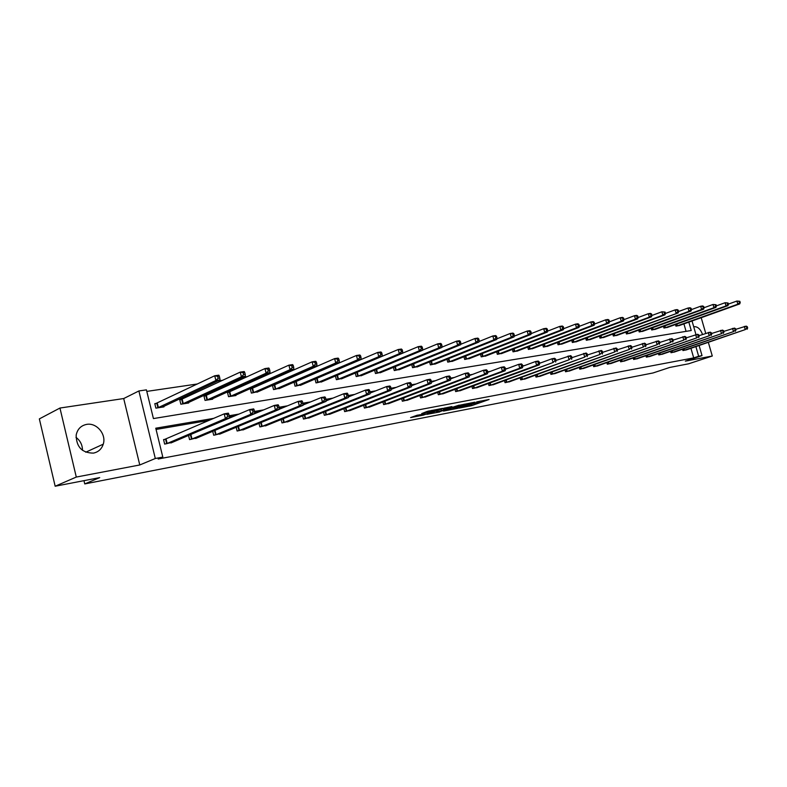 <?xml version="1.0" encoding="UTF-8"?>
<svg xmlns="http://www.w3.org/2000/svg" width="787" height="787" viewBox="0 0 787 787"><rect width="100%" height="100%" fill="white"/><g stroke="black" fill="none" stroke-linecap="round" stroke-linejoin="round"><path stroke-width="1.18" d="M459.087 408.109L471.757 405.61L489.091 399.481L476.637 401.891L479.313 401.744L478.25 402.187L459.087 408.109M75.975 437.316C80.294 440.651 82.468 444.989 82.487 450.341M86.59 424.4C96.585 422.383 106.589 434.326 103.254 444.173C101.641 449.072 98.365 452.053 93.437 453.115C82.064 452.997 76.309 446.977 76.172 435.073C77.441 429.141 80.913 425.59 86.59 424.4M693.741 326.871L694.439 326.684C697.853 326.644 700.558 329.241 702.535 334.455M59.95 408.04L76.29 477.06L139.771 464.969L123.707 398.547L59.95 408.04L39.35 418.9L55.169 486.228L99.713 477.611L84.74 483.926L653.013 372.969L669.678 367.46L688.566 363.81L712.284 356.019L708.349 342.414M705.732 333.354L701.207 317.692M55.169 486.228L76.29 477.06M417.149 415.221L410.598 417.582L423.317 415.123L442.56 408.374L427.341 411.355L421.704 413.578L438.644 409.506L426.682 413.844L417.149 415.221M699.122 345.542L702.024 355.616L685.349 361.144L712.284 356.019M702.024 355.616L698.649 356.255L695.885 346.634M213.828 418.34L155.767 428.207L162.811 457.09L158.167 459.008L693.701 357.898L698.649 356.255M162.811 457.09L155.305 458.496L138.886 390.962L146.421 389.86L153.426 418.576L691.242 330.51L688.822 322.119M139.771 464.969L155.305 458.496M443.534 411.07L457.719 408.325L475.023 402.167L460.493 405.02L443.534 411.07M439.736 411.955L426.888 414.346L444.114 408.148L451.905 406.594L444.35 409.329L448.285 408.66L459.185 405.128L439.667 411.69M83.973 480.66L84.74 483.926M181.512 399.53L179.751 399.796L180.843 404.213L188.673 402.974L188.546 402.442M229.135 392.152L227.473 392.408L228.545 396.687L235.933 395.527L235.815 395.044M274.043 385.197L272.469 385.443L273.532 389.595L280.388 388.07M315.016 379.029L316.01 382.905L322.493 381.469M315.636 378.763L316.453 378.636M355.271 373.028L356.196 376.57L362.335 375.222M393.411 367.322L394.257 370.559L400.091 369.3M429.584 361.892L430.381 364.873L435.909 363.683M463.946 356.708L464.684 359.462L469.947 358.341M496.627 351.769L497.315 354.317L502.332 353.255M527.752 347.047L528.402 349.418L533.173 348.405M557.422 342.532L558.032 344.745L562.597 343.791M585.744 338.223L586.325 340.279L590.673 339.374M612.807 334.091L613.348 336.019L617.51 335.154M638.69 330.127L639.201 331.947L643.186 331.12M663.471 326.339L663.953 328.041L667.779 327.254M686.077 331.357L683.923 323.87M359.61 360.18L358.616 360.328M338.489 363.279L336.905 363.515M316.738 366.467L314.525 366.791M294.338 369.752L291.456 370.175M271.249 373.146L267.659 373.668M247.443 376.639L243.104 377.268M222.878 380.239L217.743 380.987M197.527 383.958L146.795 391.395M675.462 324.5L675.944 326.152L679.683 325.385M651.213 328.209L651.715 329.979L655.61 329.173M625.891 332.084L626.422 333.963L630.495 333.117M599.428 336.128L599.989 338.125L604.249 337.239M571.746 340.358L572.336 342.493L576.792 341.558M542.764 344.765L543.394 347.047L548.057 346.073M512.376 349.379L513.045 351.838L517.935 350.805M480.483 354.209L481.201 356.855L486.336 355.763M446.977 359.265L447.744 362.128L453.145 360.977M411.729 364.578L412.555 367.677L418.231 366.457M374.592 370.146L375.478 373.52L381.459 372.221M335.419 375.989L336.374 379.688L342.689 378.301M294.033 382.138L295.066 386.201L301.736 384.725M294.151 382.089L295.548 381.872M251.909 388.63L250.305 388.876L251.368 393.097L258.421 391.503M205.682 395.782L203.971 396.048L205.053 400.396L212.657 399.196L212.529 398.694M156.603 403.387L154.793 403.662L155.885 408.148L163.962 406.869L163.824 406.308M123.707 398.547L138.886 390.962M692.039 320.968L695.954 334.554M602.783 352.291L616.083 347.972L617.106 348.651L616.172 348.818L616.575 350.245L617.51 350.087L617.106 348.651M572.68 357.396L571.883 357.534M557.048 360.053L555.907 360.249M541.023 362.777L539.518 363.033M524.575 365.571L522.696 365.886M507.684 368.434L505.411 368.828M490.35 371.385L487.655 371.838M472.544 374.405L469.406 374.937M454.247 377.514L450.646 378.124M435.437 380.711L431.345 381.4M416.107 383.997L411.493 384.774M396.205 387.371L391.05 388.247M375.733 390.844L369.998 391.818M354.652 394.425L348.307 395.507M332.94 398.114L325.956 399.304M310.57 401.911L302.897 403.219M287.511 405.826L279.119 407.253M263.724 409.87L254.565 411.424M239.169 414.041L229.204 415.733M370.795 392.802L370.067 392.929M349.733 396.392L348.395 396.618M328.051 400.091L326.064 400.435M305.7 403.908L303.025 404.361M282.671 407.833L279.267 408.414M258.913 411.886L254.742 412.604M234.408 416.067L229.41 416.923M209.116 420.386L156.072 429.436M693.701 357.898L690.947 348.307M172.619 442.196L164.66 444.104L163.558 439.599L165.378 439.274M189.519 434.985L190.218 434.857M197.271 437.779L189.559 439.608L188.526 435.408L249.656 409.574L253.66 408.896L254.181 409.919L252.588 410.194L253.06 412.073L254.663 411.798L254.181 409.919M221.186 433.48L213.7 435.25L212.716 431.286M244.403 429.308L237.133 431.02L236.189 427.262M266.95 425.265L259.887 426.918L258.982 423.347M288.849 421.33L281.982 422.924L281.126 419.54M310.137 417.503L303.457 419.048L302.641 415.821M330.825 413.785L324.342 415.29L323.546 412.211M350.953 410.165L344.647 411.621L343.88 408.689M370.539 406.653L364.401 408.06L363.663 405.256M389.604 403.219L383.623 404.587L382.915 401.901M408.168 399.885L402.334 401.213L401.665 398.635M426.249 396.628L420.573 397.917L419.914 395.458M443.858 393.461L438.329 394.71L437.7 392.349M461.034 390.372L455.643 391.592L455.034 389.319M477.778 387.361L472.515 388.542L471.934 386.358M494.108 384.42L488.973 385.571L488.412 383.476M510.045 381.557L505.038 382.679L504.487 380.652M525.588 378.754L520.699 379.846L520.168 377.898M540.767 376.029L535.996 377.091L535.485 375.212M555.592 373.363L550.93 374.396L550.428 372.576M570.073 370.756L565.519 371.759L565.036 370.008M584.22 368.208L579.763 369.192L579.301 367.499M598.041 365.719L593.693 366.683L593.231 365.04M611.558 363.279L607.308 364.224L606.856 362.64M624.77 360.908L620.609 361.823L620.176 360.289M637.696 358.577L633.624 359.472L633.21 357.987M650.337 356.304L646.363 357.17L645.95 355.734M662.713 354.071L658.817 354.927L658.414 353.53M674.823 351.887L671.006 352.724L670.622 351.366M686.677 349.753L682.939 350.569L682.565 349.261M470.41 404.528L471.521 404.184M479.234 401.449L480.257 401.085M451.659 408.168L452.918 407.932M455.948 408.61L472.446 402.855L464.35 404.843L453.174 408.876L455.948 408.61M436.48 411.089L435.29 411.316M437.552 411.749L447.38 409.142L437.552 411.749L437.247 410.617M678.886 325.69L739.691 303.939L737.822 304.215L736.898 301.047L728.408 304.097M739.121 301.411L736.898 301.047L739.859 301.313L739.121 301.411L739.485 302.68L740.233 302.572L739.859 301.313M739.485 302.68L737.822 304.215L676.79 326.025M740.233 302.572L739.691 303.939M683.785 350.422L745.23 329.605L685.871 350.048M735.756 329.34L746.165 326.113L747.276 326.684L746.538 326.802L746.902 328.081L747.65 327.953L747.276 326.684M746.902 328.081L745.23 329.605L744.305 326.418L746.538 326.802M747.089 329.281L747.65 327.953M666.963 327.569L727.926 305.661L726.017 305.936L725.083 302.729L716.386 305.877M727.326 303.113L725.083 302.729L728.093 303.005L727.326 303.113L727.7 304.392L728.457 304.284L728.093 303.005M727.7 304.392L726.017 305.936L664.828 327.904M728.457 304.284L727.926 305.661M654.784 329.487L715.904 307.412L713.947 307.697L713.012 304.461L704.09 307.707M715.265 304.844L713.012 304.461L716.052 304.736L715.265 304.844L715.649 306.143L716.426 306.025L716.052 304.736M715.649 306.143L713.947 307.697L652.6 329.832M716.426 306.025L715.904 307.412M671.872 352.566L733.494 331.612L673.997 352.183M723.794 331.396L734.458 328.081L735.56 328.661L734.802 328.789L735.176 330.078L735.934 329.94L735.56 328.661M735.176 330.078L733.494 331.612L732.549 328.395L734.802 328.789M735.392 331.288L735.934 329.94M659.703 354.77L721.482 333.668L661.877 354.376M711.556 333.511L722.486 330.087L723.587 330.678L722.81 330.815L723.184 332.114L723.961 331.986L723.587 330.678M723.184 332.114L721.482 333.668L720.538 330.412L722.81 330.815M723.42 333.334L723.961 331.986M642.34 331.455L703.608 309.212L701.611 309.507L700.656 306.232L691.507 309.576M702.939 306.615L700.656 306.232L702.663 305.946L703.735 306.497L702.939 306.615L703.322 307.924L704.119 307.815L703.735 306.497M703.322 307.924L701.611 309.507L640.106 331.799M704.119 307.815L703.608 309.212M647.258 357.013L709.205 335.774L649.482 356.609M699.033 335.665L710.238 332.144L711.33 332.753L710.533 332.881L710.917 334.2L711.714 334.062L711.33 332.753M710.917 334.2L709.205 335.774L708.251 332.478L710.533 332.881M711.182 335.429L711.714 334.062M629.63 333.452L691.025 311.052L688.979 311.347L688.025 308.032L678.64 311.485L678.256 310.167L677.42 310.285L677.804 311.622L678.64 311.504L678.158 312.931L614.293 335.872M690.327 308.425L688.025 308.032L690.071 307.747L691.143 308.307L690.327 308.425L690.711 309.753L691.527 309.635L691.143 308.307M690.711 309.753L688.979 311.347L627.347 333.816M691.527 309.635L691.025 311.052M634.548 359.305L696.633 337.928L636.821 358.892M686.215 337.879L697.715 334.259L698.797 334.868L697.99 335.006L698.374 336.334L699.181 336.197L698.797 334.868M698.374 336.334L696.633 337.928L695.678 334.593L697.99 335.006M698.669 337.574L699.181 336.197M677.804 311.622L676.063 313.236L675.108 309.881L665.448 313.452M677.42 310.285L675.108 309.881L677.194 309.586L678.256 310.167M616.624 335.508L678.158 312.931M621.553 361.646L683.785 340.122L623.875 361.233M673.111 340.141L684.897 336.403L685.979 337.033L685.143 337.17L685.526 338.518L686.362 338.38L685.979 337.033M685.526 338.518L683.785 340.122L682.811 336.757L685.143 337.17M685.861 339.768L686.362 338.38M603.344 337.603L664.985 314.859L662.841 315.174L661.877 311.78L651.931 315.479M664.218 312.183L661.877 311.78L665.074 312.055L664.218 312.183L664.602 313.541L665.458 313.413L665.074 312.055M664.602 313.541L662.841 315.174L600.953 337.977M665.458 313.413L664.985 314.859M608.272 364.047L670.622 342.375L610.643 363.624M659.683 342.463L671.783 338.617L672.846 339.246L672 339.394L672.383 340.751L673.239 340.604L672.846 339.246M672.383 340.751L670.622 342.375L669.648 338.971L672 339.394M672.747 342.011L673.239 340.604M589.748 339.748L651.498 316.827L649.314 317.151L648.331 313.718L638.09 317.545M650.692 314.131L648.331 313.718L650.524 313.403L651.567 314.003L650.692 314.131L651.085 315.498L651.961 315.371L651.567 314.003M651.085 315.498L649.314 317.151L587.309 340.132M651.961 315.371L651.498 316.827M594.677 366.496L657.155 344.686L597.107 366.063M645.93 344.844L658.355 340.869L659.408 341.519L658.542 341.666L658.935 343.043L659.801 342.896L659.408 341.519M658.935 343.043L657.155 344.686L656.171 341.233L658.542 341.666M659.329 344.312L659.801 342.896M575.848 341.932L637.696 318.853L635.453 319.178L634.46 315.705L623.914 319.67M636.85 316.118L634.46 315.705L636.713 315.38L637.745 315.99L636.85 316.118L637.244 317.505L638.139 317.377L637.745 315.99M637.244 317.505L635.453 319.178L573.349 342.325M638.139 317.377L637.696 318.853M580.776 369.005L643.353 347.047L583.265 368.562M631.853 347.283L644.602 343.181L645.645 343.84L644.76 343.988L645.153 345.385L646.048 345.237L645.645 343.84M645.153 345.385L643.353 347.047L642.369 343.555L644.76 343.988M645.586 346.664L646.048 345.237M561.623 344.175L623.55 320.919L621.248 321.253L620.254 317.732L609.384 321.853M622.665 318.155L620.254 317.732L622.556 317.407L623.579 318.027L622.665 318.155L623.058 319.561L623.983 319.433L623.579 318.027M623.058 319.561L621.248 321.253L559.075 344.578M623.983 319.433L623.55 320.919M547.063 346.477L609.059 323.034L606.708 323.378L605.705 319.817L594.5 324.087M608.125 320.25L605.705 319.817L608.056 319.483L609.069 320.112L608.125 320.25L608.528 321.667L609.472 321.539L609.069 320.112M608.528 321.667L606.708 323.378L544.456 346.88M609.472 321.539L609.059 323.034M532.16 348.818L594.205 325.208L591.794 325.562L590.781 321.952L579.242 326.379M593.231 322.385L590.781 321.952L593.201 321.608L594.195 322.247L593.231 322.385L593.634 323.831L594.608 323.693L594.195 322.247M593.634 323.831L591.794 325.562L529.484 349.241M594.608 323.693L594.205 325.208M516.902 351.228L578.986 327.431L576.507 327.795L575.494 324.146L563.59 328.74M577.963 324.578L575.494 324.146L577.963 323.791L578.947 324.441L577.963 324.578L578.366 326.044L579.36 325.897L578.947 324.441M578.366 326.044L576.507 327.795L514.157 351.661M579.36 325.897L578.986 327.431M501.27 353.697L563.374 329.714L560.826 330.087L559.803 326.389L547.545 331.16M562.302 326.831L559.803 326.389L562.341 326.025L563.315 326.684L562.302 326.831L562.705 328.317L563.728 328.169L563.315 326.684M562.705 328.317L560.826 330.087L498.456 354.14M563.728 328.169L563.374 329.714M485.254 356.216L547.349 332.055L544.742 332.439L543.709 328.691L531.077 333.649M546.227 329.143L543.709 328.691L546.316 328.317L547.27 328.996L546.227 329.143L546.64 330.648L547.683 330.491L547.27 328.996M546.64 330.648L544.742 332.439L482.372 356.668M547.683 330.491L547.349 332.055M468.836 358.803L530.91 334.465L528.244 334.849L527.192 331.052L514.167 336.206M529.74 331.514L527.192 331.052L529.867 330.668L530.802 331.357L529.74 331.514L530.153 333.039L531.225 332.881L530.802 331.357M530.153 333.039L528.244 334.849L465.884 359.275M531.225 332.881L530.91 334.465M452.004 361.459L514.039 336.925L511.294 337.328L510.242 333.481L496.813 338.833M512.809 333.944L510.242 333.481L512.986 333.088L513.901 333.786L512.809 333.944L513.232 335.488L514.324 335.331L513.901 333.786M513.232 335.488L511.294 337.328L448.974 361.941M514.324 335.331L514.039 336.925M434.739 364.184L496.715 339.463L493.892 339.876L492.829 335.97L478.988 341.538M495.417 336.452L492.829 335.97L495.653 335.567L496.548 336.285L495.417 336.452L495.849 338.007L496.971 337.849L496.548 336.285M495.849 338.007L493.892 339.876L431.64 364.666M496.971 337.849L496.715 339.463M417.031 366.978L478.909 342.06L476.017 342.483L474.945 338.528L460.67 344.322M477.561 339.02L474.945 338.528L477.847 338.115L478.722 338.853L477.561 339.02L477.984 340.604L479.145 340.427L478.722 338.853M477.984 340.604L476.017 342.483L413.844 367.48M479.145 340.427L478.909 342.06M566.551 371.572L629.226 349.467L569.09 371.12M617.421 349.782L630.515 345.552L631.558 346.221L630.633 346.369L631.036 347.785L631.951 347.628L631.558 346.221M631.036 347.785L629.226 349.467L628.223 345.936L630.633 346.369M631.508 349.074L631.951 347.628M551.992 374.209L614.745 351.946L554.589 373.736M616.575 350.245L614.745 351.946L613.732 348.366L616.172 348.818M617.087 351.543L617.51 350.087M537.078 376.894L599.901 354.494L539.744 376.412M587.476 354.976L601.288 350.461L602.301 351.159L601.337 351.317L601.75 352.763L602.704 352.606L602.301 351.159M601.75 352.763L599.901 354.494L598.887 350.864L601.337 351.317M602.301 354.081L602.704 352.606M521.811 379.649L584.682 357.101L524.545 379.157M571.923 357.672L586.118 353.009L587.122 353.717L586.138 353.884L586.541 355.35L587.535 355.183L587.122 353.717M586.541 355.35L584.682 357.101L583.659 353.422L586.138 353.884M587.141 356.678L587.535 355.183M506.169 382.472L569.07 359.767L508.973 381.97M555.966 360.446L570.565 355.626L571.549 356.344L570.536 356.521L570.949 358.006L571.962 357.829L571.549 356.344M570.949 358.006L569.07 359.767L568.037 356.049L570.536 356.521M571.598 359.334L571.962 357.829M490.144 385.364L553.054 362.512L493.006 384.843M539.597 363.299L552.012 358.744L554.609 358.311L555.583 359.039L554.54 359.216L554.953 360.721L555.996 360.544L555.583 359.039M554.953 360.721L553.054 362.512L552.012 358.744L554.54 359.216M555.652 362.069L555.996 360.544M473.715 388.325L536.616 365.325L539.282 364.873L476.656 387.794M522.775 366.24L535.563 361.508L538.229 361.066L539.184 361.813L538.121 361.99L538.534 363.515L539.607 363.338L539.184 361.813M538.534 363.515L536.616 365.325L535.563 361.508L538.121 361.99M539.282 364.873L539.607 363.338M456.863 391.365L519.745 368.218L522.479 367.745L459.883 390.824M505.47 369.26L518.682 364.351L521.417 363.889L522.352 364.656L521.26 364.834L521.683 366.388L522.775 366.201L522.352 364.656M521.683 366.388L519.745 368.218L518.682 364.351L521.26 364.834M522.479 367.745L522.775 366.201M439.589 394.484L502.411 371.189L505.224 370.707L442.678 393.933M487.704 372.369L501.349 367.263L504.152 366.791L505.067 367.568L503.946 367.755L504.369 369.329L505.5 369.142L505.067 367.568M504.369 369.329L502.411 371.189L501.349 367.263L503.946 367.755M505.224 370.707L505.5 369.142M421.862 397.691L484.605 374.238L487.487 373.736L425.029 397.11M469.445 375.576L483.533 370.254L486.415 369.772L487.31 370.569L486.159 370.766L486.582 372.349L487.743 372.162L487.31 370.569M486.582 372.349L484.605 374.238L483.533 370.254L486.159 370.766M487.487 373.736L487.743 372.162M398.861 369.841L460.621 344.736L457.64 345.168L456.558 341.165L441.841 347.195M459.205 341.656L456.558 341.165L459.539 340.732L460.395 341.479L459.205 341.656L459.638 343.26L460.828 343.083L460.395 341.479M459.638 343.26L457.64 345.168L395.586 370.352M460.828 343.083L460.621 344.736M403.662 400.967L466.307 377.367L469.268 376.855L406.918 400.386M450.685 378.872L465.215 373.333L468.186 372.831L469.062 373.648L467.872 373.845L468.304 375.468L469.495 375.261L469.062 373.648M468.304 375.468L466.307 377.367L465.215 373.333L467.872 373.845M469.268 376.855L469.495 375.261M380.2 372.782L441.812 347.49L438.752 347.933L437.661 343.86L422.491 350.156M440.327 344.372L437.661 343.86L440.73 343.427L441.556 344.194L440.327 344.372L440.769 345.995L441.989 345.818L441.556 344.194M440.769 345.995L438.752 347.933L376.845 373.313M441.989 345.818L441.812 347.49M384.981 404.341L447.488 380.593L450.538 380.072L388.325 403.741M431.384 382.266L446.396 376.501L449.446 375.989L450.292 376.816L449.072 377.022L449.515 378.655L450.735 378.449L450.292 376.816M449.515 378.655L447.488 380.593L446.396 376.501L449.072 377.022M450.538 380.072L450.735 378.449M361.036 375.802L422.471 350.313L419.323 350.776L418.231 346.644L402.58 353.196L399.334 353.697L337.82 379.462M420.917 347.156L418.231 346.644L421.379 346.191L422.176 346.978L420.917 347.156L421.36 348.808L422.619 348.631L422.176 346.978M421.36 348.808L419.323 350.776L357.593 376.343M422.619 348.631L422.471 350.313M365.788 407.804L428.138 383.908L431.276 383.367L369.231 407.184M411.532 385.768L427.036 379.757L430.174 379.226L430.991 380.072L429.732 380.288L430.174 381.951L431.433 381.734L430.991 380.072M430.174 381.951L428.138 383.908L427.036 379.757L429.732 380.288M431.276 383.367L431.433 381.734M401.39 351.71L402.688 351.514L402.246 349.841L400.947 350.028L401.39 351.71L399.334 353.697L398.232 349.507L336.019 375.743M400.947 350.028L398.232 349.507L401.468 349.044L402.246 349.841M341.361 378.901L402.58 353.225L402.688 351.514M346.073 411.365L408.227 387.312L411.453 386.761L349.605 410.725M391.1 389.368L407.105 383.102L410.342 382.561L411.129 383.426L409.84 383.643L410.283 385.335L411.581 385.109L411.129 383.426M410.283 385.335L408.227 387.312L407.105 383.102L409.84 383.643M411.453 386.761L411.581 385.109M321.126 382.089L382.098 356.216L378.763 356.708L377.642 352.458L315.036 379.108M380.387 352.979L377.642 352.458L380.987 351.976L381.725 352.792L380.387 352.979L380.839 354.681L382.167 354.494L381.725 352.792M380.839 354.681L378.763 356.708L317.486 382.669M382.167 354.494L382.098 356.216M325.818 415.015L387.725 390.824L391.05 390.254L329.438 414.365M370.057 393.097L386.604 386.555L389.929 385.994L390.686 386.879L389.358 387.106L389.811 388.817L391.139 388.591L390.686 386.879M389.811 388.817L387.725 390.824L386.604 386.555L389.358 387.106M391.05 390.254L391.139 388.591M300.329 385.374L361.007 359.305L357.573 359.807L356.442 355.488L294.082 382.354M359.216 356.029L356.442 355.488L359.885 354.996L360.594 355.832L359.216 356.029L359.669 357.751L361.046 357.554L360.594 355.832M359.669 357.751L357.573 359.807L296.591 385.964M361.046 357.554L361.007 359.305M304.982 418.782L366.614 394.444L370.038 393.854L308.711 418.104M348.395 396.933L365.483 390.096L368.906 389.526L369.634 390.431L368.267 390.667L368.719 392.398L370.087 392.172L369.634 390.431M368.719 392.398L366.614 394.444L365.483 390.096L368.267 390.667M370.038 393.854L370.087 392.172M278.942 388.739L339.286 362.473L335.744 362.994L334.613 358.616L272.538 385.699M337.407 359.167L334.613 358.616L338.154 358.105L338.823 358.961L337.407 359.167L337.859 360.918L339.276 360.712L338.823 358.961M337.859 360.918L335.744 362.994L275.096 389.349M339.276 360.712L339.286 362.473M283.546 422.649L344.863 398.163L348.385 397.563L287.383 421.95M326.064 400.898L343.712 393.756L347.244 393.166L347.943 394.09L346.526 394.336L346.988 396.097L348.405 395.861L347.943 394.09M346.988 396.097L344.863 398.163L343.712 393.756L346.526 394.336M348.385 397.563L348.405 395.861M256.936 392.211L316.895 365.748L313.246 366.289L312.105 361.833L250.364 389.142M314.928 362.394L312.105 361.833L315.754 361.312L316.394 362.187L314.928 362.394L315.39 364.174L316.846 363.968L316.394 362.187M315.39 364.174L313.246 366.289L252.971 392.841M316.846 363.968L316.895 365.748M261.491 426.623L322.434 402.009L326.074 401.38L265.445 425.915M303.054 404.99L321.283 397.533L324.923 396.914L325.582 397.868L324.126 398.114L324.588 399.904L326.044 399.658L325.582 397.868M324.588 399.904L322.434 402.009L321.283 397.533L324.126 398.114M326.074 401.38L326.044 399.658M234.29 395.782L293.817 369.123L290.049 369.674L288.888 365.158L227.551 392.693M291.751 365.729L288.888 365.158L292.656 364.617L293.256 365.512L291.751 365.729L292.213 367.539L293.718 367.322L293.256 365.512M292.213 367.539L290.049 369.674L230.207 396.432M293.718 367.322L293.817 369.123M238.786 430.725L299.316 405.964L303.074 405.325L242.858 429.987M279.326 409.22L298.155 401.419L301.913 400.79L302.533 401.763L301.028 402.019L301.49 403.839L302.995 403.583L302.533 401.763M301.49 403.839L299.316 405.964L298.155 401.419L301.028 402.019M303.074 405.325L302.995 403.583M210.965 399.462L270 372.605L266.114 373.176L264.953 368.582L204.04 396.343M267.836 369.162L264.953 368.582L268.839 368.021L269.39 368.946L267.836 369.162L268.298 371.002L269.852 370.775L269.39 368.946M268.298 371.002L266.114 373.176L206.755 400.121M269.852 370.775L270 372.605M215.402 434.945L275.46 410.047L279.336 409.388L219.593 434.188M214.615 430.489L274.289 405.433L278.165 404.774L278.736 405.777L277.191 406.043L277.663 407.892L279.208 407.627L278.736 405.777M277.663 407.892L275.46 410.047L274.289 405.433L277.191 406.043M279.336 409.388L279.208 407.627M186.932 403.249L245.426 376.196L241.412 376.786L240.232 372.113L179.83 400.101M243.153 372.713L240.232 372.113L244.245 371.543L244.757 372.477L243.153 372.713L243.616 374.582L245.229 374.346L244.757 372.477M243.616 374.582L241.412 376.786L182.604 403.938M245.229 374.346L245.426 376.196M191.31 439.294L250.837 414.267L254.84 413.578L195.629 438.507M253.06 412.073L250.837 414.267L249.656 409.574L252.588 410.194M254.84 413.578L254.663 411.798M162.161 407.154L220.045 379.914L215.904 380.514L214.713 375.773L154.862 403.977M217.655 376.373L214.713 375.773L218.865 375.173L219.317 376.137L217.655 376.373L218.137 378.281L219.789 378.035L219.317 376.137M218.137 378.281L215.904 380.514L157.695 407.863M219.789 378.035L220.045 379.914M166.47 443.77L225.407 418.625L229.538 417.917L170.927 442.973M163.627 439.844L224.216 413.844L228.348 413.155L228.83 414.208L227.177 414.483L227.65 416.392L229.302 416.116L228.83 414.208M227.65 416.392L225.407 418.625L224.216 413.844L227.177 414.483M229.538 417.917L229.302 416.116M471.383 404.233L471.757 405.61M469.593 405.246L469.829 406.131M464.173 404.164L464.35 404.843M453.883 407.381L454.168 408.463M444.36 408.069L444.655 409.201M443.101 408.512L443.445 409.811M441.153 409.21L441.458 410.342M431.906 410.322L432.073 410.952M428.925 410.903L429.21 411.975M426.918 411.512L427.184 412.526M676.879 323.988L677.4 325.818M676.456 324.136L676.977 325.966M683.982 350.363L683.559 348.916M684.405 350.225L683.982 348.779M664.897 325.818L665.438 327.707M664.474 325.975L665.015 327.845M652.659 327.687L653.22 329.635M652.236 327.845L652.787 329.773M672.059 352.517L671.636 351.022M672.492 352.379L672.059 350.884M659.89 354.711L659.457 353.176M660.323 354.573L659.88 353.029M640.156 329.596L640.726 331.602M639.733 329.753L640.303 331.74M647.455 356.954L647.003 355.37M647.888 356.816L647.435 355.222M627.377 331.543L627.967 333.609M626.954 331.701L627.534 333.757M634.745 359.246L634.283 357.613M635.178 359.108L634.706 357.465M614.322 333.531L614.922 335.665M613.89 333.688L614.49 335.813M621.75 361.587L621.277 359.905M622.183 361.449L621.71 359.757M600.963 335.557L601.583 337.771M600.54 335.724L601.15 337.918M608.469 363.988L607.977 362.246M608.902 363.85L608.41 362.099M587.309 337.633L587.938 339.915M586.876 337.8L587.505 340.063M594.874 366.437L594.372 364.637M595.316 366.299L594.805 364.489M573.329 339.758L573.989 342.119M572.897 339.925L573.556 342.266M580.973 368.946L580.462 367.086M581.416 368.808L580.895 366.929M559.036 341.922L559.705 344.372M558.603 342.089L559.272 344.519M544.397 344.145L545.096 346.673M543.965 344.312L544.653 346.821M529.415 346.408L530.133 349.025M528.972 346.575L529.69 349.182M514.068 348.73L514.806 351.445M513.626 348.897L514.364 351.592M498.348 351.1L499.115 353.914M497.905 351.268L498.663 354.071M482.234 353.53L483.021 356.452M481.792 353.697L482.579 356.609M465.717 356.009L466.543 359.049M465.274 356.186L466.091 359.206M448.787 358.547L449.633 361.715M448.344 358.724L449.19 361.872M431.424 361.154L432.299 364.44M430.971 361.331L431.847 364.607M413.598 363.82L414.513 367.244M413.155 363.997L414.06 367.411M566.748 371.513L566.217 369.585M567.191 371.375L566.66 369.437M552.189 374.14L551.638 372.153M552.631 373.992L552.081 371.995M537.285 376.835L536.714 374.769M537.728 376.688L537.157 374.612M522.017 379.59L521.437 377.445M522.46 379.442L521.87 377.288M506.375 382.413L505.775 380.19M506.828 382.256L506.218 380.023M490.35 385.296L489.73 382.994M490.803 385.148L490.173 382.826M473.922 388.266L473.272 385.866M474.374 388.109L473.725 385.699M457.08 391.306L456.411 388.808M457.532 391.149L456.853 388.64M439.795 394.425L439.107 391.828M440.258 394.267L439.559 391.66M422.068 397.622L421.35 394.917M422.53 397.465L421.802 394.74M395.31 366.545L396.255 370.126M394.867 366.732L395.802 370.284M403.879 400.908L403.131 398.084M404.331 400.75L403.583 397.907M376.53 369.339L377.514 373.077M376.088 369.526L377.062 373.235M385.197 404.272L384.42 401.331M385.65 404.115L384.873 401.154M357.249 372.202L358.262 376.107M356.796 372.389L357.81 376.275M366.014 407.735L365.207 404.656M366.467 407.577L365.66 404.479M337.456 375.242L338.489 379.226M337.003 375.409L338.036 379.393M346.3 411.296L345.463 408.069M346.752 411.139L345.916 407.892M317.131 378.39L318.164 382.423M316.669 378.557L317.712 382.59M326.034 414.946L325.169 411.571M326.497 414.788L325.621 411.394M296.217 381.626L297.27 385.719M295.764 381.793L296.807 385.886M305.199 418.704L304.294 415.162M305.661 418.546L304.746 414.985M274.722 384.951L275.775 389.103M274.26 385.128L275.312 389.28M283.773 422.58L282.828 418.851M284.235 422.412L283.281 418.664M252.597 388.375L253.66 392.585M252.135 388.552L253.198 392.762M261.717 426.554L260.733 422.639M262.179 426.387L261.186 422.452M229.824 391.906L230.886 396.176M229.361 392.074L230.434 396.353M239.012 430.646L237.979 426.524M239.474 430.489L238.441 426.338M206.361 395.527L207.443 399.875M205.909 395.704L206.981 400.052M215.628 434.867L214.546 430.509M216.091 434.699L215.008 430.341M182.2 399.275L183.282 403.682M181.738 399.452L182.83 403.859M191.536 439.215L190.444 434.788M191.998 439.048L190.907 434.621M157.292 403.121L158.384 407.597M156.829 403.308L157.931 407.784M166.706 443.701L165.604 439.195M167.169 443.534L166.067 439.028M103.254 444.173L85.744 452.21M452.869 407.735L453.174 408.876M444.045 408.178L444.35 409.329M436.431 410.912L436.746 412.083M419.992 414.67L420.15 415.28"/></g></svg>
